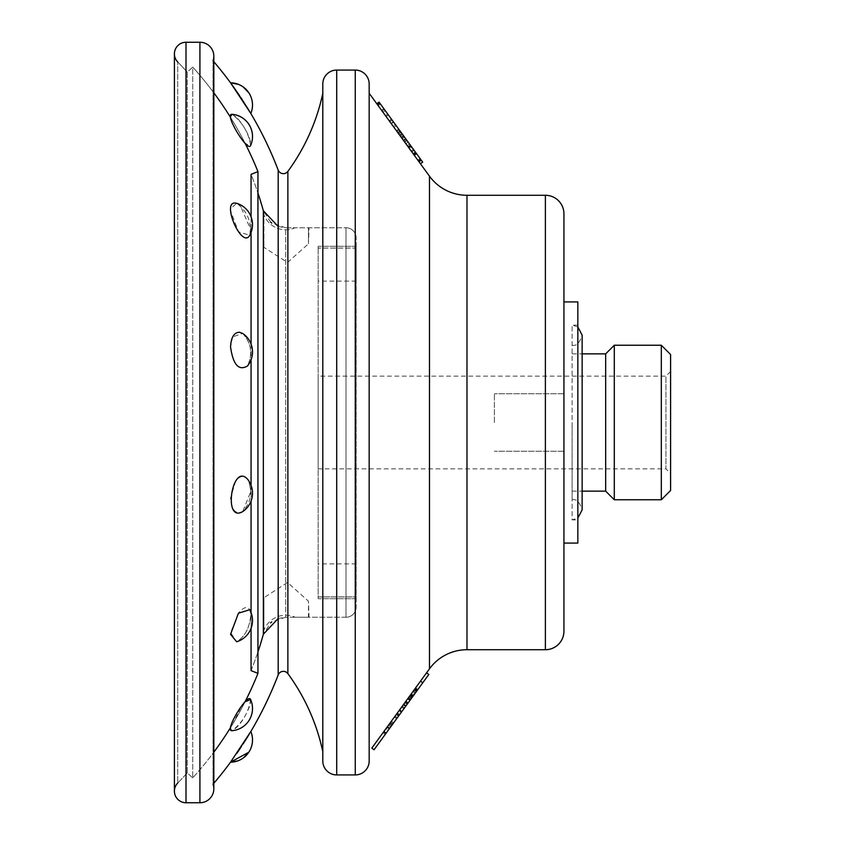 <?xml version="1.0" encoding="UTF-8"?>
<svg xmlns="http://www.w3.org/2000/svg" width="845" height="845" viewBox="0 0 845 845"><rect width="100%" height="100%" fill="white"/><g stroke="black" fill="none" stroke-linecap="round" stroke-linejoin="round"><path stroke-width="0.63" stroke-dasharray="4.22 3.17" d="M577.843 519.886L577.843 325.114L577.843 519.886L572.107 519.886L572.107 325.114L572.107 519.886L577.843 518.08M318.164 248.081L318.164 598.714L318.164 246.286L318.164 248.081L356.146 248.081L356.146 246.286L356.146 598.714L356.146 246.286L356.146 281.1L356.146 248.081L318.164 248.081M318.164 468.869L318.164 376.131L318.164 468.869L665.955 468.869L665.955 376.131L665.955 468.869L670.592 473.506L670.592 371.494L670.592 490.48M356.146 607.08A10.161 10.161 0 0 1 345.985 617.241L285.705 617.241L285.705 227.759L345.985 227.759L345.985 617.241A10.161 10.161 0 0 0 356.146 607.08A10.161 10.161 0 0 1 345.985 617.241L345.985 227.759A10.161 10.161 0 0 1 356.146 237.92A10.161 10.161 0 0 0 345.985 227.759A10.161 10.161 0 0 1 356.146 237.92L356.146 607.08L356.146 237.92A10.161 10.161 0 0 0 345.985 227.759L295.127 227.759A23.185 22.952 180 0 1 263.915 214.641L263.915 247.321L263.915 212.803L263.355 210.754L263.915 212.803L263.355 210.754L263.915 247.321L287.532 262.499L308.467 243.793L308.467 227.759L308.467 243.793L309.027 227.759M345.985 617.241L285.705 617.241L285.705 227.759L295.127 227.759A23.185 22.952 0 0 1 263.915 214.641L263.915 212.803M250.109 732.731L249.328 734.041L250.109 732.731M236.748 753.486L237.244 752.768M248.029 736.175L230.537 762.201L249.264 734.147M247.543 736.967L230.537 762.201L247.543 736.967L239.547 749.388M241.321 746.716L243.191 743.864M250.838 731.506A22.255 22.255 0 0 1 248.8 752.219A22.255 22.255 0 0 0 250.838 731.506A22.255 22.255 0 0 1 248.8 752.219A22.255 22.255 0 0 0 250.838 731.506A22.255 22.255 0 0 1 243.656 757.701A22.255 22.255 0 0 0 248.8 752.219A22.255 22.255 0 0 1 243.656 757.701A22.255 22.255 0 0 0 248.8 752.219A22.255 22.255 0 0 1 243.656 757.701L237.931 760.827A22.255 22.255 0 0 1 230.537 762.201L230.537 762.201A22.255 22.255 0 0 0 238.459 760.627M245.05 701.804L241.807 705.575L230.537 728.517L232.1 730.661C242.483 722.728 248.652 712.346 250.616 699.512M230.643 208.81L230.548 210.68L238.448 231.826L249.74 235.28C251.81 222.024 247.448 211.345 236.642 203.233L230.643 208.81M235.66 481.027L230.558 498.043C231.551 510.19 235.628 514.679 242.768 511.489C251.409 501.666 252.972 490.839 247.469 478.999C243.846 475.143 239.906 475.82 235.66 481.027M213.827 788.839A13.911 13.911 0 0 0 213.035 784.202A370.976 370.976 0 0 0 213.827 783.273A370.976 370.976 0 0 1 213.035 784.202A370.976 370.976 0 0 0 213.827 783.273A370.976 370.976 0 0 1 213.035 784.202L213.035 60.798L213.035 784.202A13.911 13.911 0 0 1 213.827 788.839L213.827 56.161A13.911 13.911 0 0 1 213.035 60.798A13.911 13.911 0 0 0 213.827 56.161M213.827 61.727A370.976 370.976 0 0 0 213.035 60.798A370.976 370.976 0 0 1 213.827 61.727A370.976 370.976 0 0 0 213.035 60.798M248.092 108.931L233.854 87.394M238.691 612.805L230.611 632.694L236.653 641.693C244.733 637.003 249.465 628.152 250.849 615.128L249.74 609.646C247.279 606.076 243.592 607.132 238.691 612.805M232.629 336.87L230.558 346.872C233.083 364.649 238.723 370.997 247.469 365.917C252.972 354.076 251.409 343.25 242.768 333.426L232.629 336.87M230.537 116.441L231.372 120.634C238.797 137.165 245.219 145.446 250.616 145.446C248.652 132.623 242.473 122.24 232.1 114.307M577.843 301.929L577.843 543.071M309.027 617.241L308.467 601.207L287.532 582.501L263.915 597.679L263.915 630.359A23.185 22.952 0 0 1 295.127 617.241L308.467 617.241L308.467 601.207L308.467 617.241L295.127 617.241A23.185 22.952 180 0 0 263.915 630.359A9.274 9.179 0 0 0 263.355 633.496A9.274 9.179 0 0 1 263.915 630.359L263.355 634.246L263.915 632.197L263.355 634.246L263.915 597.679L263.915 632.197L263.355 634.246L270.717 622.744M563.932 422.5L563.932 543.071L563.932 422.5M563.932 543.071L563.932 301.929M257.947 673.38L251.06 670.624A344.158 344.158 0 0 0 257.947 651.918A344.158 344.158 0 0 1 251.06 670.624L251.06 174.376A344.158 344.158 0 0 1 257.947 193.082A344.158 344.158 0 0 0 251.06 174.376L257.947 171.619L257.947 673.38M545.384 649.72L466.979 649.72L466.979 195.279L545.384 195.279A18.548 18.548 0 0 1 563.932 213.827A18.548 18.548 0 0 0 545.384 195.279L545.384 649.72A18.548 18.548 0 0 0 563.932 631.173A18.548 18.548 0 0 1 545.384 649.72M251.06 216.753L251.06 232.491M251.06 344.031L251.06 359.78M251.06 485.305L251.06 501.043M251.06 612.572L251.06 628.321M252.497 105.065A22.255 22.255 0 0 1 250.838 113.494A22.255 22.255 0 0 0 248.8 92.781A22.255 22.255 0 0 1 250.838 113.494A22.255 22.255 0 0 0 248.8 92.781A22.255 22.255 0 0 1 250.838 113.494A22.255 22.255 0 0 0 243.656 87.299L237.931 84.173A22.255 22.255 0 0 0 230.537 82.799L250.838 113.494L230.653 82.958M250.109 112.269L249.328 110.959M240.677 97.302L239.547 95.612M243.656 87.299L237.931 84.173A22.255 22.255 0 0 0 230.537 82.799A22.255 22.255 0 0 1 237.931 84.173A22.255 22.255 0 0 0 230.537 82.799A22.255 22.255 0 0 1 237.931 84.173L243.656 87.299A22.255 22.255 0 0 1 248.8 92.781A22.255 22.255 0 0 0 243.656 87.299A22.255 22.255 0 0 1 248.8 92.781A22.255 22.255 0 0 0 243.656 87.299M494.378 422.5L494.378 393.749L494.378 422.5M389.017 120.55L393.96 127.341L386.112 116.547L389.017 120.55L391.267 118.913L396.21 125.704L391.267 118.913M411.821 147.167L420.715 159.399L410.723 145.657L408.473 147.294L382.056 110.97L398.914 134.144L401.164 132.517L384.306 109.332L416.712 153.885L379.785 103.132L421.243 160.127L379.785 103.132L420.715 159.399L418.465 161.036L377.535 104.769L418.465 161.036L420.715 159.399L380.461 104.051L420.071 158.511L380.461 104.051L378.211 105.688L418.359 160.888L378.211 105.688L418.359 160.888L378.211 105.688L407.301 145.678L378.211 105.688L380.461 104.051L378.211 105.688L380.461 104.051L411.821 147.167L409.571 148.804M418.993 161.765L376.807 103.745L379.056 102.118L376.796 103.745L379.046 102.108L376.796 103.745L389.894 121.743L392.143 120.106L422.69 162.113L392.143 120.117L389.894 121.743L376.796 103.745L379.046 102.108L376.796 103.745L379.046 102.108L422.69 162.113L392.143 120.106L422.69 162.113L420.44 163.75L376.796 103.745L420.44 163.75L377.535 104.769L414.346 155.374L381.57 110.315L399.896 135.506L381.57 110.315L383.82 108.678L416.596 153.737L400.203 131.186L383.82 108.678L402.146 133.869L383.82 108.678L381.57 110.315L383.82 108.678L391.415 119.103L389.165 120.74L417.821 160.149L376.796 103.745L413.163 153.748L402.273 138.781L404.787 142.224L407.036 140.597L404.523 137.143L402.273 138.781L382.405 111.445L388.732 120.159L390.981 118.522L391.415 119.103L398.787 129.243L396.537 130.88L400.456 136.277L402.706 134.64L398.787 129.243L399.453 130.162L397.203 131.799M408.431 142.509L413.374 149.311L405.526 138.506L408.431 142.509L406.181 144.146L411.124 150.949L406.181 144.146M405.526 138.506L403.276 140.143L405.526 138.506M413.374 149.311L411.124 150.949L413.374 149.311M388.362 114.909L386.112 116.547L388.362 114.909M396.21 125.704L393.96 127.341L396.21 125.704M400.868 132.105L398.618 133.742M422.69 162.113L420.44 163.75L376.796 103.745L420.44 163.75L422.69 162.113M413.955 150.114L411.705 151.751L413.965 150.114M401.681 137.957L411.864 151.963L398.777 133.954L401.681 137.957L403.931 136.32L414.113 150.325L403.931 136.32M401.026 132.327L398.777 133.954L401.026 132.327M414.113 150.325L411.864 151.963L414.113 150.325M392.143 120.117L389.894 121.754L392.143 120.117M402.072 711.236L385.964 733.386L413.152 696.005L385.964 733.386L412.307 697.167L410.057 695.53L410.902 694.368L413.152 696.005L410.902 694.368L383.714 731.749L415.455 688.105L383.017 732.699L415.455 688.105L383.714 731.749L410.057 695.53L383.714 731.749L409.138 696.787L411.388 698.424L402.072 711.236L399.812 709.61M407.269 704.086L385.964 733.386L417.705 689.742L407.269 704.086L405.019 702.448M412.265 697.209L417.705 689.742L412.265 697.209L410.015 695.583M376.807 103.745L420.44 163.75M410.839 699.185L408.589 697.547L414.367 689.594L416.617 691.231L389.693 728.263L385.964 733.386L383.714 731.749L389.703 723.51L383.017 732.699L415.455 688.105L404.85 702.681L411.135 694.051L413.385 695.688L401.481 712.05L417.705 689.742L415.149 693.249L412.899 691.611L415.455 688.105L417.705 689.742L389.851 728.041L387.369 726.721L389.851 728.041L385.964 733.386L391.953 725.147L385.964 733.386L383.714 731.749L414.758 689.055L383.714 731.749L414.758 689.055L383.714 731.749L407.596 698.899L383.714 731.749L385.964 733.386L417.705 689.742L392.545 724.323C388.594 729.763 388.605 729.753 392.576 724.292L410.48 699.671L408.135 698.16L411.103 694.083L413.353 695.72L411.568 698.171L409.318 696.534M410.533 699.597L408.283 697.959L409.55 696.217L411.8 697.854L388.288 730.186L414.261 694.474L412.011 692.837L387.2 726.953L389.45 728.591L417.705 689.742L415.455 688.105L417.705 689.742L415.455 688.105L417.705 689.742L415.455 688.105L405.737 701.456L371.811 748.11L374.06 749.747L389.175 728.96L386.925 727.323M398.829 715.694L396.58 714.057L398.829 715.694L396.58 714.057L414.758 689.055L417.007 690.692L414.758 689.055L417.007 690.692L414.758 689.055L417.007 690.692L414.758 689.055L417.007 690.692L414.758 689.055L417.007 690.692L414.758 689.055L417.007 690.692L414.758 689.055L417.007 690.692L385.964 733.386L417.007 690.692L393.062 723.626L417.007 690.692L414.758 689.055L390.295 722.686C386.345 728.126 386.355 728.115 390.327 722.655L408.135 698.16L390.295 722.686C386.345 728.126 386.355 728.115 390.327 722.655L392.576 724.292C388.605 729.753 388.594 729.763 392.545 724.323L390.179 722.855L392.429 724.492L417.007 690.692L385.964 733.386L417.007 690.692L385.964 733.386L417.007 690.692L385.964 733.386L417.007 690.692L392.429 724.492L390.179 722.855L387.348 726.753L389.598 728.39L391.488 725.792L389.239 724.154L394.414 717.025L386.038 728.548L388.288 730.186L385.267 734.337L403.065 709.863L400.815 708.226M396.664 718.662L394.414 717.025M397.34 717.743L395.09 716.106M411.272 693.851L414.303 689.678L416.553 691.316L413.522 695.488L411.272 693.851L426.556 672.831L371.811 748.11M426.556 672.831L428.806 674.468L422.764 682.781L428.806 674.468L426.556 672.831L428.806 674.468L413.522 695.488M392.112 720.204L399.294 710.328L387.137 727.038L392.112 720.204L394.361 721.841L401.544 711.965L394.361 721.841M408.589 697.547L383.714 731.749L385.964 733.386L383.714 731.749L385.964 733.386L383.714 731.749L385.964 733.386L383.714 731.749L385.964 733.386L383.714 731.749L385.964 733.386L383.714 731.749L385.964 733.386L383.714 731.749L385.964 733.386L389.788 728.126L385.267 734.337L386.366 732.826L384.116 731.189M401.597 707.149L403.847 708.786L411.568 698.171M401.544 711.965L399.294 710.328M412.973 696.238L410.723 694.601M416.522 691.368L414.272 689.731M391.953 725.147L389.703 723.51L391.953 725.147M409.846 700.537L407.596 698.899M404.554 707.814L402.304 706.177M393.062 723.626L390.812 721.989M408.283 697.959L396.58 714.057M415.286 151.942L413.036 153.579L415.286 151.942M405.885 139.013L403.635 140.65M410.638 145.551L408.388 147.188M391.573 119.325L380.461 104.051L391.573 119.325L389.323 120.962M395.418 124.616L380.461 104.051L409.55 144.041L395.418 124.616L393.168 126.254L395.439 124.648M399.368 130.056L409.55 144.041L399.368 130.056L397.118 131.683M380.461 104.051L378.211 105.688L380.461 104.051L378.211 105.688L380.461 104.051L420.609 159.251L380.461 104.051L378.211 105.688L380.461 104.051L420.609 159.251L418.359 160.888L420.609 159.251L380.461 104.051L378.211 105.688M399.453 130.162L420.071 158.511L379.785 103.132L377.535 104.769L379.785 103.132L421.243 160.127M410.3 145.076L408.05 146.713M398.671 129.095L396.421 130.732L398.671 129.095M403.456 135.675L401.206 137.312L403.456 135.675M415.825 152.681L413.575 154.318L401.523 137.746L413.575 154.318L415.825 152.681L403.783 136.108L415.825 152.681L413.575 154.318M385.236 110.621L398.998 129.538L385.236 110.621L382.986 112.258L396.749 131.176L382.986 112.258L385.236 110.621M420.609 159.251L418.359 160.888M401.829 133.425L399.579 135.063M398.998 129.538L396.749 131.176M403.783 136.108L401.523 137.746M399.928 130.827L416.712 153.885L399.928 130.827L397.678 132.454L382.109 111.044L414.462 155.522L397.678 132.454M369.17 83.982A13.911 13.911 0 0 0 355.259 70.072A13.911 13.911 0 0 1 369.17 83.982L369.17 761.018A13.911 13.911 0 0 1 355.259 774.928L336.711 774.928A13.911 13.911 0 0 1 322.801 761.018L322.801 83.982M192.744 777.875L187.241 772.911A344.158 344.158 0 0 1 177.714 783.051A344.158 344.158 0 0 0 187.241 772.911A344.158 344.158 0 0 1 177.714 783.051L177.714 61.949L177.714 783.051A11.598 11.598 0 0 0 174.408 791.152L174.408 53.848A11.598 11.598 0 0 0 177.714 61.949A344.158 344.158 0 0 1 187.241 72.089L192.744 67.125L192.744 777.875A351.573 351.573 0 0 0 213.827 752.166A351.573 351.573 0 0 1 192.744 777.875L192.744 67.125A351.573 351.573 0 0 1 213.827 92.834A351.573 351.573 0 0 0 192.744 67.125L187.241 72.089L187.241 772.911L192.744 777.875A351.573 351.573 0 0 0 213.827 752.166M230.622 117.55A351.573 351.573 0 0 1 245.05 143.196A351.573 351.573 0 0 0 230.622 117.55M230.632 727.439A351.573 351.573 0 0 0 245.008 701.889A351.573 351.573 0 0 1 230.632 727.439A351.573 351.573 0 0 0 245.008 701.889M187.241 772.911L187.241 72.089A344.158 344.158 0 0 0 177.714 61.949A344.158 344.158 0 0 1 187.241 72.089A344.158 344.158 0 0 0 177.714 61.949M199.916 802.75L186.006 802.75L186.006 42.25L199.916 42.25L199.916 802.75M250.616 699.554L250.162 704.772C244.944 718.324 238.924 726.975 232.1 730.693M247.469 479.083L249.117 481.84L250.849 491.304L242.768 511.574M236.653 203.307L240.202 205.388L250.849 229.872L249.74 235.354M232.1 114.339L237.181 117.867C245.05 127.289 249.602 136.034 250.838 144.115L250.616 145.488M242.768 333.511C251.409 343.334 252.972 354.161 247.469 366.001M249.74 609.72L250.764 613.47C250.141 626.853 245.441 636.285 236.642 641.767M412.645 696.692L410.395 695.055M417.007 690.692L414.758 689.055M408.23 698.033L390.337 722.644L408.23 698.033L410.48 699.671L408.23 698.033M387.348 726.753L390.337 722.644L392.587 724.281L389.598 728.39L387.348 726.753M385.964 733.386L383.714 731.749M243.254 87.003L238.459 84.373M572.107 422.5L572.107 499.817L572.107 422.5M605.664 353.865L605.664 491.135M614.294 345.246L614.294 499.754M661.318 345.246L661.318 499.754M670.592 354.52L670.592 473.506M420.071 158.511L417.821 160.149L420.071 158.511M415.402 152.089L413.163 153.748L415.413 152.111M409.55 144.041L407.301 145.678L409.55 144.041M420.715 159.399L418.465 161.036M416.194 153.188L413.944 154.825M390.295 722.686L408.198 698.076L390.2 722.824L392.545 724.323L390.295 722.686M411.335 693.766L408.198 698.076L410.448 699.713L413.585 695.403L411.335 693.766M422.764 682.781L420.514 681.144M389.788 728.126L387.538 726.489M401.333 712.25L399.083 710.613M405.674 706.283L403.424 704.645M407.438 703.853L405.188 702.216M408.156 702.871L405.896 701.234M407.882 703.241L405.632 701.603M407.1 704.318L404.85 702.681M287.87 673.613A5.566 5.566 0 0 0 278.185 674.912L278.185 170.088A5.566 5.566 0 0 0 287.87 171.387A204.036 204.036 0 0 0 322.801 93.256L322.801 751.744A204.036 204.036 0 0 0 287.87 673.613L287.87 171.387M322.801 751.744L322.801 93.256M369.17 761.018A13.911 13.911 0 0 1 355.259 774.928L355.259 70.072L336.711 70.072L336.711 774.928M369.17 751.744L369.17 93.256L369.17 751.744M263.355 211.504A9.274 9.179 0 0 0 263.915 214.641A9.274 9.179 180 0 1 263.355 211.504M251.06 670.624A344.158 344.158 0 0 0 257.947 651.918A344.158 344.158 0 0 1 251.06 670.624M410.469 145.308L408.219 146.945M387.77 114.107L385.521 115.744M393.305 121.712L391.055 123.349M393.59 122.113L391.341 123.74M408.146 142.108L405.885 143.745M411.05 146.111L408.8 147.748L411.05 146.111M411.209 146.322L408.959 147.959M400.868 132.116L398.618 133.753M406.139 705.649L403.889 704.012M401.481 712.05L399.231 710.413L401.481 712.05M392.502 724.397L390.253 722.76M389.418 728.622L387.168 726.996M408.262 702.723L406.012 701.086M399.611 714.616L397.361 712.979M399.548 714.701L397.298 713.064M398.502 716.148L396.252 714.511M415.666 692.541L413.416 690.904M399.062 715.377L396.812 713.74M398.998 715.462L396.749 713.824M399.083 715.335L396.833 713.708M400.255 131.26L398.006 132.897M400.203 131.186L397.953 132.823M393.464 121.933L391.214 123.571M399.981 130.901L397.731 132.528M318.164 596.919L356.146 596.919L318.164 596.919M429.482 176.183L429.482 668.817M416.321 691.632L414.071 690.006M416.279 691.706L414.029 690.069M405.526 706.483L403.276 704.846M410.068 700.241L407.818 698.604M403.994 708.585L401.745 706.948M409.888 700.494L407.639 698.857M401.312 712.282L399.062 710.645M392.45 724.461L390.2 722.824L392.429 724.492M386.281 732.942L384.031 731.305M412.043 697.516L409.793 695.879M413.49 695.53L411.24 693.893M405.991 705.85L403.741 704.212M398.977 715.493L396.727 713.856M389.693 728.263L387.443 726.626M396.791 718.493L394.541 716.866M390.791 726.742L388.542 725.105M390.717 726.848L388.468 725.211M401.724 711.712L399.474 710.075M393.654 722.813L391.404 721.176M415.149 693.249L412.899 691.611M577.843 325.114L572.107 325.114L577.843 326.92M243.254 757.997A22.255 22.255 0 0 0 252.497 739.935M232.1 730.661A22.255 22.255 0 0 0 252.497 708.49M249.74 235.28A22.255 22.255 0 0 0 236.642 203.233M250.616 145.446A22.255 22.255 0 0 0 252.497 136.51M247.469 365.917A22.255 22.255 0 0 0 242.768 333.426M242.768 511.489A22.255 22.255 0 0 0 247.469 478.999M236.653 641.693A22.255 22.255 0 0 0 249.74 609.646M278.185 226.502L285.705 227.759L271.731 223.069M270.717 222.256L263.355 210.754M278.185 618.498L285.705 617.241L271.731 621.931M563.932 393.749L494.378 393.749L563.932 393.749M563.932 451.251L494.378 451.251L563.932 451.251M383.017 732.699L385.267 734.337M416.596 153.737L414.346 155.374M414.462 155.522L416.712 153.885L414.462 155.522M402.146 133.869L399.896 135.506M404.259 141.495L406.508 139.858M384.359 109.406L382.109 111.044M670.592 371.494L665.955 376.131L318.164 376.131M356.146 563.9L318.164 563.9M356.146 246.286L318.164 246.286L356.146 246.286M356.146 598.714L318.164 598.714L356.146 598.714M356.146 281.1L318.164 281.1M230.537 762.201A22.255 22.255 0 0 0 237.931 760.827A22.255 22.255 0 0 1 230.537 762.201A22.255 22.255 0 0 0 237.931 760.827A22.255 22.255 0 0 1 230.537 762.201M572.107 499.817C576.279 498.656 579.628 502.004 582.142 509.852L582.142 353.865L572.107 353.865M572.107 345.183C576.279 346.344 579.628 342.996 582.142 335.148M572.107 491.135L582.142 491.135M411.103 694.083L413.353 695.72L411.135 694.051M387.137 727.038L389.387 728.675"/><path stroke-width="1.27" d="M249.264 734.147L247.543 736.967M248.029 736.175L243.191 743.864M239.547 749.388L236.748 753.486M237.244 752.768L241.321 746.716M230.537 762.201A370.976 370.976 0 0 1 213.827 783.273A370.976 370.976 0 0 0 230.537 762.201L237.931 760.827A22.255 22.255 0 0 0 243.656 757.701L248.8 752.219L243.656 757.701L248.8 752.219L243.656 757.701L248.8 752.219L230.537 762.201L237.931 760.827L230.537 762.201A22.255 22.255 0 0 0 250.838 731.506L230.537 762.201A370.976 370.976 0 0 1 213.827 783.273A370.976 370.976 0 0 0 230.537 762.201L250.838 731.506A370.976 370.976 0 0 0 278.185 674.912A370.976 370.976 0 0 1 250.838 731.506A370.976 370.976 0 0 0 278.185 674.912A370.976 370.976 0 0 1 250.838 731.506A22.255 22.255 0 0 1 252.497 739.935M252.497 708.49A22.255 22.255 0 0 0 250.616 699.512L245.05 701.804M252.497 105.065A22.255 22.255 0 0 0 248.8 92.781L243.656 87.299A22.255 22.255 0 0 0 237.931 84.173L230.537 82.799A370.976 370.976 0 0 0 213.827 61.727A370.976 370.976 0 0 1 230.537 82.799L230.537 82.799A370.976 370.976 0 0 0 213.827 61.727M322.801 93.256A204.036 204.036 0 0 1 287.87 171.387A5.566 5.566 0 0 1 278.185 170.088A370.976 370.976 0 0 0 250.838 113.494L249.328 110.959M252.497 136.52A22.255 22.255 0 0 0 232.1 114.339C223.545 113.04 248.018 153.209 250.616 145.488A22.255 22.255 0 0 0 232.1 114.307L230.537 116.441M577.843 422.5L577.843 301.929L563.932 301.929L563.932 213.827L563.932 631.173L563.932 543.071L577.843 543.071L577.843 422.5M278.185 226.502L263.355 210.754A344.158 344.158 0 0 0 257.947 193.082A344.158 344.158 0 0 1 263.355 210.754L263.915 212.803M278.185 618.498L263.355 634.246A344.158 344.158 0 0 1 257.947 651.918A344.158 344.158 0 0 0 263.355 634.246L263.355 634.246A344.158 344.158 0 0 1 257.947 651.918A344.158 344.158 0 0 0 263.355 634.246L263.355 210.754M251.06 216.753L251.06 174.376L257.947 171.619A351.573 351.573 0 0 0 245.05 143.196A351.573 351.573 0 0 1 257.947 171.619L257.947 673.38A351.573 351.573 0 0 1 245.008 701.889A351.573 351.573 0 0 0 257.947 673.38L251.06 670.624L251.06 628.321M376.796 103.745L379.046 102.108L379.785 103.132L377.535 104.769L379.785 103.132L420.715 159.399L418.465 161.036L369.17 93.256L429.482 176.183A46.369 46.369 0 0 0 466.979 195.279L466.979 649.72A46.369 46.369 0 0 0 429.482 668.817L429.482 176.183A46.369 46.369 0 0 0 466.979 195.279L545.384 195.279A18.548 18.548 0 0 1 563.932 213.827A18.548 18.548 0 0 0 545.384 195.279L545.384 649.72A18.548 18.548 0 0 0 563.932 631.173A18.548 18.548 0 0 1 545.384 649.72L466.979 649.72A46.369 46.369 0 0 0 429.482 668.817L415.455 688.105L417.705 689.742L422.764 682.781L420.514 681.144M251.06 232.491L251.06 344.031M251.06 359.78L251.06 485.305M251.06 501.043L251.06 612.572M233.854 87.394L248.092 108.931M240.677 97.302L250.838 113.494A370.976 370.976 0 0 1 278.185 170.088A370.976 370.976 0 0 0 250.838 113.494L250.109 112.269M239.547 95.612L231.35 83.908M231.34 83.898L230.653 82.958M238.459 84.373L230.537 82.799A22.255 22.255 0 0 1 248.8 92.781L243.656 87.299A22.255 22.255 0 0 0 237.931 84.173L230.537 82.799L250.838 113.494A22.255 22.255 0 0 0 230.537 82.799L237.931 84.173A22.255 22.255 0 0 1 243.656 87.299A22.255 22.255 0 0 0 237.931 84.173A22.255 22.255 0 0 1 243.656 87.299L248.8 92.781L243.254 87.003M422.69 162.113L421.243 160.127L418.993 161.765L420.44 163.75L422.69 162.113M403.065 709.863L403.847 708.786M417.705 689.742L374.06 749.747L371.811 748.11L415.455 688.105M322.801 83.982A13.911 13.911 0 0 1 336.711 70.072A13.911 13.911 0 0 0 322.801 83.982L322.801 761.018A13.911 13.911 0 0 0 336.711 774.928L336.711 70.072L355.259 70.072A13.911 13.911 0 0 1 369.17 83.982L369.17 761.018A13.911 13.911 0 0 1 355.259 774.928L336.711 774.928M213.827 92.834A351.573 351.573 0 0 1 230.622 117.55A351.573 351.573 0 0 0 213.827 92.834M213.827 752.166A351.573 351.573 0 0 0 230.632 727.439A351.573 351.573 0 0 1 213.827 752.166A351.573 351.573 0 0 0 230.632 727.439M186.006 802.75A11.598 11.598 0 0 1 177.714 783.051A11.598 11.598 0 0 0 186.006 802.75A11.598 11.598 0 0 1 174.408 791.152L174.408 53.848A11.598 11.598 0 0 0 177.714 61.949A11.598 11.598 0 0 1 186.006 42.25A11.598 11.598 0 0 0 174.408 53.848A11.598 11.598 0 0 1 186.006 42.25L186.006 802.75L199.916 802.75A13.911 13.911 0 0 0 213.827 788.839A13.911 13.911 0 0 1 199.916 802.75A13.911 13.911 0 0 0 213.827 788.839L213.827 56.161A13.911 13.911 0 0 0 199.916 42.25L186.006 42.25M213.827 56.161A13.911 13.911 0 0 0 199.916 42.25A13.911 13.911 0 0 1 213.035 60.798A13.911 13.911 0 0 0 199.916 42.25L199.916 802.75M213.035 784.202A13.911 13.911 0 0 1 213.827 788.839M232.1 730.693C223.545 731.992 248.029 691.823 250.616 699.554A22.255 22.255 0 0 1 232.1 730.693M242.768 511.574C222.7 523.52 231.995 462.162 247.469 479.083A22.255 22.255 0 0 1 242.768 511.574M249.74 235.354C241.67 249.793 219.932 198.66 236.653 203.307A22.255 22.255 0 0 1 249.74 235.354M239.505 332.243L242.768 333.511A22.255 22.255 0 0 1 247.469 366.001C238.723 371.082 233.083 364.734 230.558 346.957C231.023 337.345 234.002 332.434 239.505 332.243M236.642 641.767L230.548 634.31L238.448 613.174L249.74 609.72A22.255 22.255 0 0 1 236.642 641.767M429.482 176.183L420.44 163.75M371.811 748.11L429.482 668.817M582.142 491.135L605.664 491.135L605.664 353.865L614.294 345.246L661.318 345.246L661.318 499.754L614.294 499.754L614.294 345.246M661.318 499.754L670.592 490.48L670.592 354.52L661.318 345.246M385.964 733.386L383.714 731.749M417.007 690.692L414.758 689.055M386.366 732.826L389.175 728.96M422.764 682.781L428.806 674.468L426.556 672.831M287.87 171.387L287.87 673.613A204.036 204.036 0 0 1 322.801 751.744A204.036 204.036 0 0 0 287.87 673.613A5.566 5.566 0 0 0 278.185 674.912L278.185 170.088M263.355 600.848L263.355 244.152M245.008 701.889A351.573 351.573 0 0 0 257.947 673.38M369.17 83.982A13.911 13.911 0 0 0 355.259 70.072L355.259 774.928A13.911 13.911 0 0 0 369.17 761.018M287.87 673.613A5.566 5.566 0 0 0 278.185 674.912M238.459 760.627A22.255 22.255 0 0 0 243.254 757.997M271.731 223.069L270.717 222.256M271.731 621.931L270.717 622.744M237.931 760.827A22.255 22.255 0 0 0 243.656 757.701A22.255 22.255 0 0 1 237.931 760.827A22.255 22.255 0 0 0 243.656 757.701A22.255 22.255 0 0 1 237.931 760.827M577.843 518.08L582.142 509.852L582.142 335.148L582.142 353.865L605.664 353.865M577.843 326.92L582.142 335.148M605.664 491.135L614.294 499.754"/></g></svg>
